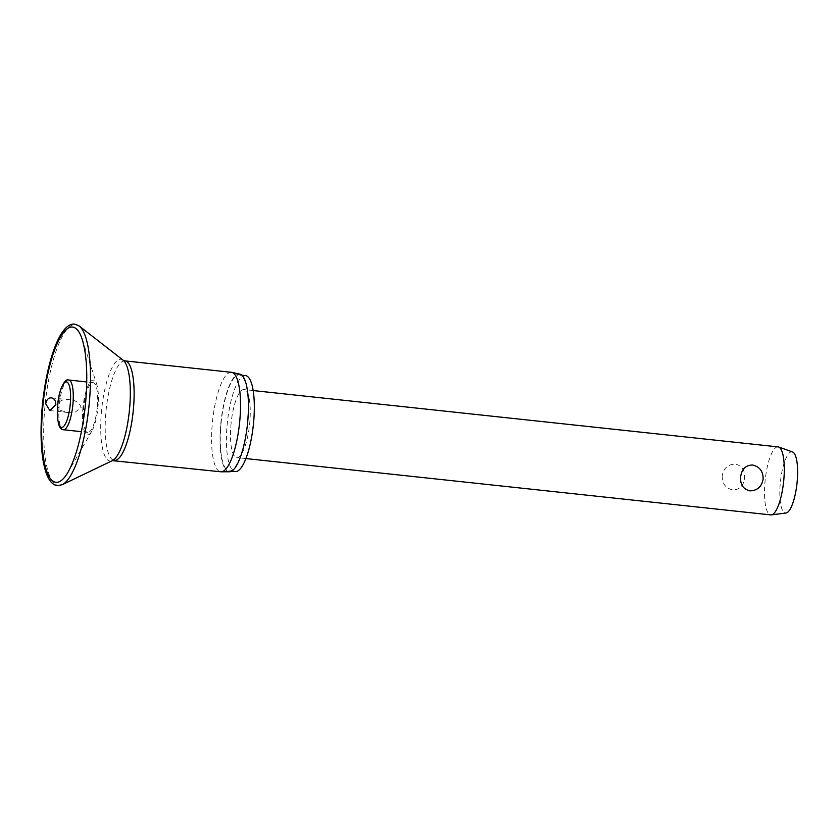 <?xml version="1.0" encoding="UTF-8"?>
<svg xmlns="http://www.w3.org/2000/svg" width="839" height="839" viewBox="0 0 839 839"><rect width="100%" height="100%" fill="white"/><g stroke="black" fill="none" stroke-linecap="round" stroke-linejoin="round"><path stroke-width="0.63" stroke-dasharray="4.2 3.15" d="M83.009 407.093A27.509 7.446 -83.9 0 0 84.309 431.047A27.509 7.446 -83.9 0 0 91.787 431.288A27.509 7.446 -83.9 0 0 97.901 407.89A27.509 7.446 -83.9 0 0 96.81 384.524A27.509 7.446 -83.9 0 0 89.333 383.36A27.509 7.446 -83.9 0 0 83.009 407.093M70.298 399.899C64.288 398.525 59.789 400.224 56.811 404.975L60.775 410.491L67.665 412.494L75.437 411.98L81.163 407.397C79.443 402.804 75.814 400.297 70.298 399.899L51.326 397.843M231.386 372.306A50.015 13.529 -83.9 0 0 212.519 421.325A50.015 13.529 -83.9 0 0 220.709 471.78M239.86 374.142A49.123 13.288 -83.9 0 0 220.94 422.216A49.123 13.288 -83.9 0 0 229.383 471.78M245.523 375.589A48.263 13.057 -83.9 0 0 227.317 422.887A48.263 13.057 -83.9 0 0 235.224 471.57M221.181 422.227A48.263 13.057 -83.9 0 0 229.089 470.91A48.263 13.057 -83.9 0 0 247.295 423.622A48.263 13.057 -83.9 0 0 239.388 374.928A48.263 13.057 -83.9 0 0 221.181 422.227M97.219 407.848A25.013 6.764 96.1 0 1 87.791 432.358A25.013 6.764 96.1 0 1 83.69 407.135A25.013 6.764 96.1 0 1 93.129 382.626A25.013 6.764 96.1 0 1 97.219 407.848M778.047 446.883A34.2 9.25 -83.9 0 0 765.147 480.39A34.2 9.25 -83.9 0 0 770.747 514.894M231.124 423.087A34.2 9.25 -83.9 0 0 236.724 457.58A34.2 9.25 -83.9 0 0 249.623 424.073A34.2 9.25 -83.9 0 0 244.023 389.569A34.2 9.25 -83.9 0 0 231.124 423.087M722.18 475.776C722.001 483.495 725.525 488.214 732.741 489.945C739.662 489.735 743.606 485.812 744.592 478.188C745.189 470.49 742.127 465.802 735.415 464.093C728 464.282 723.585 468.172 722.18 475.776M792.53 451.938A30.781 8.327 -83.9 0 0 780.396 481.974A30.781 8.327 -83.9 0 0 785.975 513.017M79.202 326.004A80.932 21.898 -83.9 0 0 45.191 403.811A80.932 21.898 -83.9 0 0 62.159 484.732M91.787 431.288L68.032 472.2A78.069 21.122 -83.9 0 0 85.368 405.803A78.069 21.122 -83.9 0 0 82.264 339.501L96.81 384.524M123.165 360.214A51.2 13.854 -83.9 0 0 101.655 409.442A51.2 13.854 -83.9 0 0 112.395 460.632M124.99 360.896A50.015 13.529 -83.9 0 0 106.123 409.904A50.015 13.529 -83.9 0 0 114.314 460.359M68.62 379.994A25.013 6.764 -83.9 0 0 59.286 404.513A25.013 6.764 -83.9 0 0 63.376 429.736M229.089 470.91L231.543 471.172M49.868 410.586L67.665 412.494M87.791 432.358L81.425 431.676M245.89 458.566L236.724 457.58M253.189 390.555L244.023 389.569M93.129 382.626L86.763 381.944M239.388 374.928L241.842 375.19"/><path stroke-width="1.26" d="M55.814 404.681L49.868 410.586L45.694 403.779C46.596 399.5 48.61 397.55 51.724 397.906C54.43 398.619 55.794 400.885 55.814 404.681M123.165 360.214A51.2 13.854 -83.9 0 1 129.363 410.921A51.2 13.854 -83.9 0 1 112.395 460.632L220.709 471.78A50.015 13.529 -83.9 0 0 221.118 471.801A50.015 13.529 -83.9 0 0 239.587 422.762A50.015 13.529 -83.9 0 0 231.784 372.369A50.015 13.529 -83.9 0 0 231.386 372.306L124.99 360.896L123.165 360.214L79.202 326.004A80.932 21.898 -83.9 0 1 88.976 406.149A80.932 21.898 -83.9 0 1 62.159 484.732L57.377 485.634C42.988 484.009 38.363 445.845 42.527 403.507C47.194 360.403 60.062 322.575 74.713 324.106L79.202 326.004M221.118 471.801L229.383 471.78A49.123 13.288 -83.9 0 0 247.526 423.632A49.123 13.288 -83.9 0 0 239.86 374.142L231.784 372.369M231.543 471.172L235.224 471.57A48.263 13.057 -83.9 0 0 253.43 424.272A48.263 13.057 -83.9 0 0 245.523 375.589L241.842 375.19M245.89 458.566L770.747 514.894A34.2 9.25 -83.9 0 0 771.345 514.884A34.2 9.25 -83.9 0 0 783.657 481.376A34.2 9.25 -83.9 0 0 778.634 447.009A34.2 9.25 -83.9 0 0 778.047 446.883L253.189 390.555M763.102 479.174C761.697 486.777 757.281 490.668 749.867 490.857C743.144 489.158 740.082 484.46 740.69 476.772C741.666 469.137 745.619 465.226 752.531 465.005C759.756 466.736 763.27 471.455 763.102 479.174M771.345 514.884L785.975 513.017A30.781 8.327 -83.9 0 0 797.05 482.865A30.781 8.327 -83.9 0 0 792.53 451.938L778.634 447.009M43.125 403.549A78.069 21.122 -83.9 0 0 46.795 471.518A78.069 21.122 -83.9 0 0 68.032 472.2C76.244 457.192 82.012 435.063 85.316 405.793C87.99 377.424 86.973 355.327 82.264 339.501A78.069 21.122 -83.9 0 0 61.048 336.187A78.069 21.122 -83.9 0 0 43.125 403.549M114.314 460.359A50.015 13.529 -83.9 0 0 133.191 411.351A50.015 13.529 -83.9 0 0 124.99 360.896M86.763 381.944L68.515 379.994C65.442 378.064 59.087 388.394 57.765 403.978C56.769 420.958 58.636 429.547 63.376 429.736A25.013 6.764 -83.9 0 0 63.481 429.746A25.013 6.764 -83.9 0 0 72.815 405.237A25.013 6.764 -83.9 0 0 68.714 380.004A25.013 6.764 -83.9 0 0 68.62 379.994M57.818 404.325A22.873 6.188 -83.9 0 0 61.646 427.397A22.873 6.188 -83.9 0 0 70.193 404.985A22.873 6.188 -83.9 0 0 66.354 381.902A22.873 6.188 -83.9 0 0 57.818 404.325M112.395 460.632L62.159 484.732M81.425 431.676L63.376 429.736"/></g></svg>
